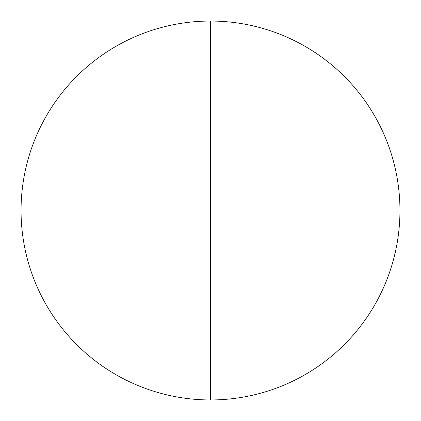 <?xml version="1.0" encoding="UTF-8"?>
<svg xmlns="http://www.w3.org/2000/svg" width="421" height="421" viewBox="0 0 421 421"><rect width="100%" height="100%" fill="white"/><g stroke="black" fill="none" stroke-linecap="round" stroke-linejoin="round"><path stroke-width="0.63" d="M399.95 210.5A189.45 189.45 0 0 1 210.5 399.95A189.45 189.45 0 0 1 21.05 210.5A189.45 189.45 0 0 1 210.5 21.05A189.45 189.45 0 0 1 399.95 210.5M210.5 21.05L210.5 399.95"/></g></svg>

